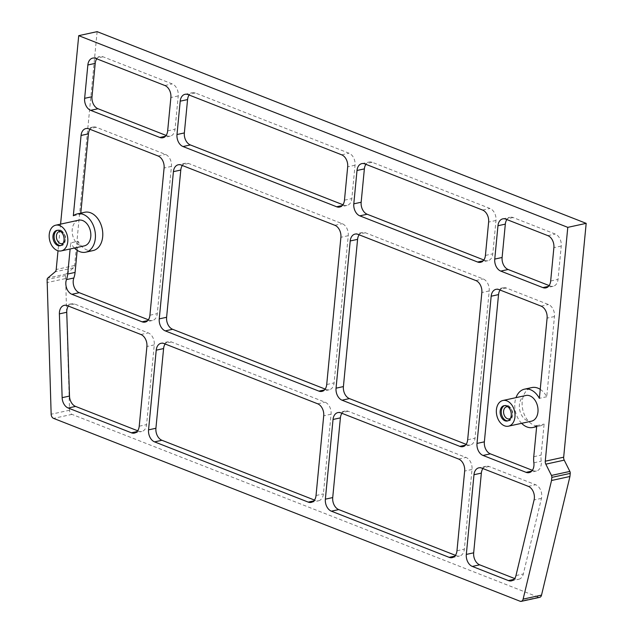 <?xml version="1.0" encoding="UTF-8"?>
<svg xmlns="http://www.w3.org/2000/svg" width="633" height="633" viewBox="0 0 633 633"><rect width="100%" height="100%" fill="white"/><g stroke="black" fill="none" stroke-linecap="round" stroke-linejoin="round"><path stroke-width="0.47" stroke-dasharray="3.17 2.37" d="M540.242 389.366A19.607 13.602 77.7 0 1 546.738 396.733L554.461 316.524A9.804 6.805 -102.3 0 0 548.447 304.52L506.337 288.015A9.804 6.805 -102.3 0 0 503.354 287.738A9.804 6.805 -102.3 0 0 500.086 290.049M532.369 470.303L533.477 470.738A9.804 6.805 -102.3 0 0 536.46 471.015A9.804 6.805 -102.3 0 0 541.223 461.196A20.264 14.053 -102.3 0 1 541.112 455.095L544.103 424.063A19.607 13.602 77.7 0 1 540.218 425.882A19.607 13.602 77.7 0 1 522.755 409.622A19.607 13.602 77.7 0 1 531.87 387.562M549.12 285.562L550.227 285.997A9.804 6.805 -102.3 0 0 553.21 286.274A9.804 6.805 -102.3 0 0 558.029 279.406L561.242 246.055A9.804 6.805 -102.3 0 0 555.228 234.044L513.126 217.538A9.804 6.805 -102.3 0 0 510.143 217.261A9.804 6.805 -102.3 0 0 506.875 219.572M483.865 259.989L484.973 260.424A9.804 6.805 -102.3 0 0 487.956 260.701A9.804 6.805 -102.3 0 0 492.783 253.825L495.987 220.474A9.804 6.805 -102.3 0 0 489.982 208.463L372.172 162.285A9.804 6.805 -102.3 0 0 369.189 162.008A9.804 6.805 -102.3 0 0 365.921 164.327M342.92 204.736L344.028 205.171A9.804 6.805 -102.3 0 0 347.011 205.448A9.804 6.805 -102.3 0 0 351.829 198.572L355.042 165.221A9.804 6.805 -102.3 0 0 349.028 153.21L195.368 92.98A9.804 6.805 -102.3 0 0 192.392 92.703A9.804 6.805 -102.3 0 0 189.117 95.021M166.115 135.43L167.223 135.866A9.804 6.805 -102.3 0 0 170.206 136.142A9.804 6.805 -102.3 0 0 175.024 129.274L178.237 95.923A9.804 6.805 -102.3 0 0 172.223 83.912L103.013 56.78A9.804 6.805 -102.3 0 0 100.03 56.503A9.804 6.805 -102.3 0 0 96.762 58.814M148.359 319.784L149.467 320.211A9.804 6.805 -102.3 0 0 152.45 320.496A9.804 6.805 -102.3 0 0 157.277 313.62L171.448 166.392A9.804 6.805 -102.3 0 0 165.442 154.389L96.224 127.257A9.804 6.805 -102.3 0 0 93.241 126.98A9.804 6.805 -102.3 0 0 89.973 129.29M137.678 430.764L138.785 431.2A9.804 6.805 -102.3 0 0 141.768 431.477A9.804 6.805 -102.3 0 0 146.587 424.608L154.262 344.906A9.804 6.805 -102.3 0 0 148.249 332.895L74.599 304.022A9.804 6.805 -102.3 0 0 71.616 303.745A9.804 6.805 -102.3 0 0 68.348 306.055M311.207 502.388L318.573 500.782A9.804 6.805 -102.3 0 1 315.59 500.505L314.482 500.07M318.573 500.782A9.804 6.805 -102.3 0 0 323.392 493.906L331.067 414.204A9.804 6.805 -102.3 0 0 325.053 402.192L171.401 341.962A9.804 6.805 -102.3 0 0 168.418 341.685A9.804 6.805 -102.3 0 0 165.142 344.004M455.428 555.323L456.535 555.758A9.804 6.805 -102.3 0 0 459.518 556.035A9.804 6.805 -102.3 0 0 464.345 549.159L472.02 469.457A9.804 6.805 -102.3 0 0 466.007 457.445L348.197 411.268A9.804 6.805 -102.3 0 0 345.214 410.991A9.804 6.805 -102.3 0 0 341.947 413.309M511.417 580.865L518.775 579.258A9.804 6.805 -102.3 0 1 515.792 578.981L514.684 578.546M518.775 579.258A9.804 6.805 -102.3 0 0 523.333 573.957L541.444 498.345A9.804 6.805 -102.3 0 0 535.692 484.767L489.151 466.521A9.804 6.805 -102.3 0 0 486.168 466.244A9.804 6.805 -102.3 0 0 482.9 468.555M466.117 444.334L467.225 444.77A9.804 6.805 -102.3 0 0 470.208 445.046A9.804 6.805 -102.3 0 0 475.027 438.171L489.206 290.951A9.804 6.805 -102.3 0 0 483.193 278.939L365.391 232.762A9.804 6.805 -102.3 0 0 362.408 232.485A9.804 6.805 -102.3 0 0 359.133 234.803M325.164 389.081L326.272 389.517A9.804 6.805 -102.3 0 0 329.255 389.793A9.804 6.805 -102.3 0 0 334.074 382.925L348.253 235.698A9.804 6.805 -102.3 0 0 342.239 223.686L188.587 163.456A9.804 6.805 -102.3 0 0 185.604 163.179A9.804 6.805 -102.3 0 0 182.336 165.498M73.325 215.782L80.684 214.183L80.787 213.123M80.684 214.183A19.607 13.602 77.7 0 1 84.687 212.269M93.035 250.589A19.607 13.602 77.7 0 1 78.081 241.252L70.722 242.85L70.128 248.967M77.202 250.328L78.081 241.252M546.738 396.733L539.371 398.339M60.578 224.137L58.014 250.763M521.624 423.319A19.607 13.602 77.7 0 1 516.022 397.627M74.441 248.025A19.607 13.602 77.7 0 1 70.722 242.85M78.706 220.189A13.151 9.123 -102.3 0 0 72.194 232.169A13.151 9.123 -102.3 0 0 80.304 245.509A13.151 9.123 -102.3 0 0 84.3 245.881M525.888 395.483A13.151 9.123 -102.3 0 0 519.376 407.462A13.151 9.123 -102.3 0 0 527.487 420.803A13.151 9.123 -102.3 0 0 531.483 421.174M536.744 425.669L544.103 424.063M97.126 31.65L74.607 265.496A3.925 2.722 77.7 0 1 73.539 267.814L66.22 274.002A2.611 1.812 -102.3 0 0 65.516 275.545L69.551 410.231A3.925 2.722 -102.3 0 0 71.98 414.37L538.477 597.228A3.925 2.722 -102.3 0 0 539.672 597.338M65.215 278.639L46.818 282.65M60.673 231.464A6.211 4.304 77.7 0 1 65.009 236.631A6.211 4.304 77.7 0 1 63.221 243.143M60.736 245.541A7.841 5.444 -102.3 0 0 61.322 245.462A7.841 5.444 -102.3 0 0 64.97 236.639A7.841 5.444 -102.3 0 0 57.983 230.135A7.841 5.444 -102.3 0 0 57.421 230.309M507.856 406.75A6.211 4.304 77.7 0 1 512.192 411.917A6.211 4.304 77.7 0 1 510.404 418.429M507.919 420.834A7.841 5.444 -102.3 0 0 508.505 420.755A7.841 5.444 -102.3 0 0 512.152 411.933A7.841 5.444 -102.3 0 0 505.166 405.421A7.841 5.444 -102.3 0 0 504.604 405.595M541.088 306.119L548.447 304.52M554.461 316.524L547.094 318.13M506.337 288.015L498.978 289.613M550.67 281.005L558.029 279.406M550.227 285.997L548.447 286.385M561.242 246.055L553.883 247.653M547.869 235.642L555.228 234.044M482.615 210.069L489.982 208.463M495.987 220.474L488.629 222.08M485.416 255.431L492.783 253.825M513.126 217.538L505.767 219.137M372.172 162.285L364.814 163.892M341.67 154.816L349.028 153.21M355.042 165.221L347.683 166.827M195.368 92.98L188.009 94.586M164.865 85.51L172.223 83.912M178.237 95.923L170.878 97.522M103.013 56.78L95.654 58.386M167.223 135.866L165.442 136.253M96.224 127.257L88.865 128.855M158.076 155.987L165.442 154.389M149.467 320.211L147.695 320.607M74.599 304.022L67.24 305.628M140.89 334.493L148.249 332.895M138.785 431.2L137.005 431.587M139.228 426.207L146.587 424.608M315.59 500.505L313.81 500.893M316.033 495.512L323.392 493.906M456.979 550.765L464.345 549.159M456.535 555.758L454.755 556.146M472.02 469.457L464.654 471.063M515.792 578.981L514.012 579.369M515.974 575.563L523.333 573.957M528.333 486.366L535.692 484.767M541.444 498.345L534.086 499.951M489.151 466.521L481.792 468.119M533.477 470.738L531.696 471.126M533.864 462.794L541.223 461.196M458.648 459.052L466.007 457.445M348.197 411.268L340.839 412.874M467.668 439.777L475.027 438.171M467.225 444.77L465.445 445.157M317.695 403.799L325.053 402.192M331.067 414.204L323.708 415.81M171.401 341.962L164.034 343.569M326.715 384.524L334.074 382.925M326.272 389.517L324.492 389.904M348.253 235.698L340.894 237.304M149.918 315.226L157.277 313.62M154.262 344.906L146.903 346.504M171.448 166.392L164.089 167.998M167.666 130.873L175.024 129.274M344.028 205.171L342.247 205.559M188.587 163.456L181.228 165.063M344.471 200.178L351.829 198.572M334.881 225.293L342.239 223.686M484.973 260.424L483.193 260.812M365.391 232.762L358.025 234.368M475.834 280.546L483.193 278.939M489.206 290.951L481.848 292.549M533.754 456.702L541.112 455.095M71.98 414.37L53.576 418.381M69.551 410.231L51.154 414.235M65.516 275.545L47.111 279.549M66.22 274.002L47.823 278.006M73.539 267.814L55.142 271.818M74.607 265.496L56.202 269.508M538.477 597.228L520.081 601.239M60.175 245.715L61.322 245.462C64.17 245.588 65.539 242.581 65.436 236.441C63.047 231.108 60.562 229.011 57.983 230.135L56.835 230.388M507.357 421L508.505 420.755C511.353 420.874 512.722 417.867 512.619 411.727C510.23 406.402 507.737 404.297 505.166 405.421L504.018 405.674M553.21 286.274L545.852 287.88M502.784 218.86L510.143 217.261M361.831 163.615L369.189 162.008M185.026 94.309L192.392 92.703M92.671 58.109L100.03 56.503M93.241 126.98L85.882 128.578M71.616 303.745L64.257 305.351M134.41 433.083L141.768 431.477M452.16 557.633L459.518 556.035M536.46 471.015L529.101 472.622M470.208 445.046L462.85 446.653M486.168 466.244L478.809 467.842M345.214 410.991L337.856 412.597M329.255 389.793L321.896 391.4M152.45 320.496L145.092 322.094M168.418 341.685L161.051 343.292M170.206 136.142L162.847 137.749M185.604 163.179L178.245 164.786M347.011 205.448L339.644 207.054M362.408 232.485L355.042 234.091M487.956 260.701L480.597 262.299M503.354 287.738L495.995 289.336M540.218 425.882L536.649 426.666"/><path stroke-width="0.95" d="M57.785 245.493A7.841 5.444 77.7 0 1 52.95 237.533A7.841 5.444 77.7 0 1 56.835 230.388A7.841 5.444 77.7 0 1 63.822 236.892A7.841 5.444 77.7 0 1 60.175 245.715A7.841 5.444 77.7 0 1 57.785 245.493M504.968 420.779A7.841 5.444 77.7 0 1 500.133 412.819A7.841 5.444 77.7 0 1 504.018 405.674A7.841 5.444 77.7 0 1 511.005 412.178A7.841 5.444 77.7 0 1 507.357 421A7.841 5.444 77.7 0 1 504.968 420.779M516.022 397.627A19.607 13.602 77.7 0 1 524.512 389.168A19.607 13.602 77.7 0 1 539.371 398.339L547.094 318.13A9.804 6.805 -102.3 0 0 541.088 306.119L498.978 289.613A9.804 6.805 -102.3 0 0 495.995 289.336A9.804 6.805 -102.3 0 0 491.176 296.212L476.997 443.432A9.804 6.805 -102.3 0 0 483.011 455.444L526.118 472.345A9.804 6.805 -102.3 0 0 529.101 472.622A9.804 6.805 -102.3 0 0 533.864 462.794A20.264 14.053 -102.3 0 1 533.754 456.702L536.744 425.669A19.607 13.602 77.7 0 1 532.859 427.489A19.607 13.602 77.7 0 1 521.624 423.319M500.086 290.049A9.804 6.805 -102.3 0 0 498.535 294.606L484.364 441.834A9.804 6.805 -102.3 0 0 490.369 453.845L532.369 470.303M524.512 389.168L531.87 387.562A19.607 13.602 77.7 0 1 540.242 389.366M542.869 287.604A9.804 6.805 -102.3 0 0 545.852 287.88A9.804 6.805 -102.3 0 0 550.67 281.005L553.883 247.653A9.804 6.805 -102.3 0 0 547.869 235.642L505.767 219.137A9.804 6.805 -102.3 0 0 502.784 218.86A9.804 6.805 -102.3 0 0 497.965 225.736L494.753 259.087A9.804 6.805 -102.3 0 0 500.766 271.098L542.869 287.604L548.447 286.385M506.875 219.572A9.804 6.805 -102.3 0 0 505.324 224.129L502.111 257.481A9.804 6.805 -102.3 0 0 508.125 269.492L549.12 285.562M488.629 222.08A9.804 6.805 -102.3 0 0 482.615 210.069L364.814 163.892A9.804 6.805 -102.3 0 0 361.831 163.615A9.804 6.805 -102.3 0 0 357.012 170.483L353.8 203.834A9.804 6.805 -102.3 0 0 359.813 215.845L477.614 262.022A9.804 6.805 -102.3 0 0 480.597 262.299A9.804 6.805 -102.3 0 0 485.416 255.431L488.629 222.08M365.921 164.327A9.804 6.805 -102.3 0 0 364.371 168.884L361.158 202.236A9.804 6.805 -102.3 0 0 367.172 214.247L483.865 259.989M347.683 166.827A9.804 6.805 -102.3 0 0 341.67 154.816L188.009 94.586A9.804 6.805 -102.3 0 0 185.026 94.309A9.804 6.805 -102.3 0 0 180.207 101.177L176.995 134.536A9.804 6.805 -102.3 0 0 183.008 146.54L336.661 206.777A9.804 6.805 -102.3 0 0 339.644 207.054A9.804 6.805 -102.3 0 0 344.471 200.178L347.683 166.827M189.117 95.021A9.804 6.805 -102.3 0 0 187.566 99.579L184.353 132.93A9.804 6.805 -102.3 0 0 190.367 144.941L342.92 204.736M95.211 63.371L91.999 96.722L84.64 98.329A9.804 6.805 -102.3 0 0 90.646 110.34L159.864 137.472A9.804 6.805 -102.3 0 0 162.847 137.749A9.804 6.805 -102.3 0 0 167.666 130.873L170.878 97.522A9.804 6.805 -102.3 0 0 164.865 85.51L95.654 58.386A9.804 6.805 -102.3 0 0 92.671 58.109A9.804 6.805 -102.3 0 0 87.852 64.977L95.211 63.371A9.804 6.805 -102.3 0 1 96.762 58.814M91.999 96.722A9.804 6.805 -102.3 0 0 98.012 108.734L166.115 135.43M71.901 294.298L79.26 292.691A9.804 6.805 -102.3 0 1 73.839 277.99L66.481 279.588A9.804 6.805 -102.3 0 0 71.901 294.298L142.108 321.817A9.804 6.805 -102.3 0 0 145.092 322.094A9.804 6.805 -102.3 0 0 149.918 315.226L164.089 167.998A9.804 6.805 -102.3 0 0 158.076 155.987L88.865 128.855A9.804 6.805 -102.3 0 0 85.882 128.578A9.804 6.805 -102.3 0 0 81.064 135.454L88.422 133.848A9.804 6.805 -102.3 0 1 89.973 129.29M79.26 292.691L148.359 319.784M137.005 431.587L131.427 432.806A9.804 6.805 -102.3 0 0 134.41 433.083A9.804 6.805 -102.3 0 0 139.228 426.207L146.903 346.504A9.804 6.805 -102.3 0 0 140.89 334.493L67.24 305.628A9.804 6.805 -102.3 0 0 64.257 305.351A9.804 6.805 -102.3 0 0 59.383 313.873L66.742 312.275A9.804 6.805 -102.3 0 1 68.348 306.055M69.503 396.068L62.145 397.666A9.804 6.805 -102.3 0 0 68.206 408.024L75.564 406.418A9.804 6.805 -102.3 0 1 69.503 396.068L66.742 312.275M137.678 430.764L75.564 406.418M131.427 432.806L68.206 408.024M148.557 429.87A9.804 6.805 -102.3 0 0 154.571 441.874L161.929 440.275A9.804 6.805 -102.3 0 1 155.916 428.264L148.557 429.87L156.232 350.16L163.591 348.561L155.916 428.264M314.482 500.07L161.929 440.275M165.142 344.004A9.804 6.805 -102.3 0 0 163.591 348.561M313.81 500.893L308.224 502.104L154.571 441.874M308.224 502.104A9.804 6.805 -102.3 0 0 311.207 502.388A9.804 6.805 -102.3 0 0 316.033 495.512L323.708 415.81A9.804 6.805 -102.3 0 0 317.695 403.799L164.034 343.569A9.804 6.805 -102.3 0 0 161.051 343.292A9.804 6.805 -102.3 0 0 156.232 350.16M325.362 499.168A9.804 6.805 -102.3 0 0 331.375 511.179L338.734 509.581A9.804 6.805 -102.3 0 1 332.721 497.57L325.362 499.168L333.037 419.465L340.396 417.867L332.721 497.57M454.755 556.146L449.177 557.356A9.804 6.805 -102.3 0 0 452.16 557.633A9.804 6.805 -102.3 0 0 456.979 550.765L464.654 471.063A9.804 6.805 -102.3 0 0 458.648 459.052L340.839 412.874A9.804 6.805 -102.3 0 0 337.856 412.597A9.804 6.805 -102.3 0 0 333.037 419.465M455.428 555.323L338.734 509.581M341.947 413.309A9.804 6.805 -102.3 0 0 340.396 417.867M466.315 554.421A9.804 6.805 -102.3 0 0 472.329 566.432L479.687 564.826A9.804 6.805 -102.3 0 1 473.674 552.815L466.315 554.421L473.99 474.718L481.349 473.112L473.674 552.815M514.684 578.546L479.687 564.826M482.9 468.555A9.804 6.805 -102.3 0 0 481.349 473.112M514.012 579.369L508.434 580.588L472.329 566.432M508.434 580.588A9.804 6.805 -102.3 0 0 511.417 580.865A9.804 6.805 -102.3 0 0 515.974 575.563L534.086 499.951A9.804 6.805 -102.3 0 0 528.333 486.366L481.792 468.119A9.804 6.805 -102.3 0 0 478.809 467.842A9.804 6.805 -102.3 0 0 473.99 474.718M459.867 446.376A9.804 6.805 -102.3 0 0 462.85 446.653A9.804 6.805 -102.3 0 0 467.668 439.777L481.848 292.549A9.804 6.805 -102.3 0 0 475.834 280.546L358.025 234.368A9.804 6.805 -102.3 0 0 355.042 234.091A9.804 6.805 -102.3 0 0 350.223 240.959L336.052 388.187A9.804 6.805 -102.3 0 0 342.057 400.198L459.867 446.376L465.445 445.157M359.133 234.803A9.804 6.805 -102.3 0 0 357.582 239.353L343.41 386.581A9.804 6.805 -102.3 0 0 349.424 398.592L466.117 444.334M318.913 391.123A9.804 6.805 -102.3 0 0 321.896 391.4A9.804 6.805 -102.3 0 0 326.715 384.524L340.894 237.304A9.804 6.805 -102.3 0 0 334.881 225.293L181.228 165.063A9.804 6.805 -102.3 0 0 178.245 164.786A9.804 6.805 -102.3 0 0 173.418 171.654L159.247 318.882A9.804 6.805 -102.3 0 0 165.26 330.893L318.913 391.123L324.492 389.904M182.336 165.498A9.804 6.805 -102.3 0 0 180.785 170.055L166.606 317.275A9.804 6.805 -102.3 0 0 172.619 329.287L325.164 389.081M80.787 213.123L88.422 133.848M81.064 135.454L73.325 215.782A19.607 13.602 77.7 0 1 77.329 213.875L84.687 212.269A19.607 13.602 77.7 0 1 102.15 228.537A19.607 13.602 77.7 0 1 93.035 250.589L85.677 252.195A19.607 13.602 77.7 0 1 74.441 248.025M73.839 277.99A20.264 14.053 -102.3 0 0 75.074 272.419L77.202 250.328M84.64 98.329L87.852 64.977M58.014 250.763L56.202 269.508A3.925 2.722 77.7 0 1 55.142 271.818L47.823 278.006A2.611 1.812 -102.3 0 0 47.111 279.549L51.154 414.235A3.925 2.722 -102.3 0 0 53.576 418.381L520.081 601.239A3.925 2.722 -102.3 0 0 521.275 601.35A3.925 2.722 -102.3 0 0 523.119 599.127L551.533 480.494L551.834 477.393A2.611 1.812 -102.3 0 0 551.462 475.43L545.82 464.163A3.925 2.722 77.7 0 1 545.266 461.212L567.785 227.358L78.721 35.662L60.578 224.137M449.177 557.356L331.375 511.179M66.481 279.588A20.264 14.053 -102.3 0 0 67.715 274.018L70.128 248.967M77.329 213.875A19.607 13.602 77.7 0 1 94.792 230.135A19.607 13.602 77.7 0 1 85.677 252.195M61.298 250.89L84.3 245.881A13.151 9.123 -102.3 0 0 90.416 231.092A13.151 9.123 -102.3 0 0 78.706 220.189L55.704 225.198A13.151 9.123 -102.3 0 0 49.2 237.177A13.151 9.123 -102.3 0 0 57.302 250.518A13.151 9.123 -102.3 0 0 61.298 250.89A13.151 9.123 -102.3 0 0 67.415 236.101A13.151 9.123 -102.3 0 0 55.704 225.198M508.481 426.183L531.483 421.174A13.151 9.123 -102.3 0 0 537.599 406.386A13.151 9.123 -102.3 0 0 525.888 395.483L502.887 400.491A13.151 9.123 -102.3 0 0 496.383 412.471A13.151 9.123 -102.3 0 0 504.485 425.811A13.151 9.123 -102.3 0 0 508.481 426.183A13.151 9.123 -102.3 0 0 514.597 411.395A13.151 9.123 -102.3 0 0 502.887 400.491M62.145 397.666L59.383 313.873M521.275 601.35L539.672 597.338A3.925 2.722 -102.3 0 0 541.524 595.115L569.937 476.483L570.23 473.381A2.611 1.812 -102.3 0 0 569.866 471.419L564.225 460.151A3.925 2.722 77.7 0 1 563.671 457.2L586.182 223.354L97.126 31.65L78.721 35.662M586.182 223.354L567.785 227.358M569.937 476.483L551.533 480.494M541.524 595.115L523.119 599.127M63.221 243.143A6.211 4.304 77.7 0 1 60.238 243.444A6.211 4.304 77.7 0 1 56.392 236.307A6.211 4.304 77.7 0 1 60.673 231.464M57.421 230.309A7.841 5.444 -102.3 0 0 54.137 237.707A7.841 5.444 -102.3 0 0 58.932 245.24A7.841 5.444 -102.3 0 0 60.736 245.541M510.404 418.429A6.211 4.304 77.7 0 1 507.421 418.73A6.211 4.304 77.7 0 1 503.575 411.592A6.211 4.304 77.7 0 1 507.856 406.75M504.604 405.595A7.841 5.444 -102.3 0 0 501.32 412.993A7.841 5.444 -102.3 0 0 506.115 420.534A7.841 5.444 -102.3 0 0 507.919 420.834M497.965 225.736L505.324 224.129M502.111 257.481L494.753 259.087M357.012 170.483L364.371 168.884M361.158 202.236L353.8 203.834M180.207 101.177L187.566 99.579M90.646 110.34L98.012 108.734M165.442 136.253L159.864 137.472M147.695 320.607L142.108 321.817M531.696 471.126L526.118 472.345M342.057 400.198L349.424 398.592M483.011 455.444L490.369 453.845M484.364 441.834L476.997 443.432M343.41 386.581L336.052 388.187M350.223 240.959L357.582 239.353M165.26 330.893L172.619 329.287M166.606 317.275L159.247 318.882M183.008 146.54L190.367 144.941M184.353 132.93L176.995 134.536M342.247 205.559L336.661 206.777M173.418 171.654L180.785 170.055M359.813 215.845L367.172 214.247M483.193 260.812L477.614 262.022M500.766 271.098L508.125 269.492M491.176 296.212L498.535 294.606M67.715 274.018L75.074 272.419M563.671 457.2L545.266 461.212M564.225 460.151L545.82 464.163M569.866 471.419L551.462 475.43M570.23 473.381L551.834 477.393M536.649 426.666L532.859 427.489"/></g></svg>
